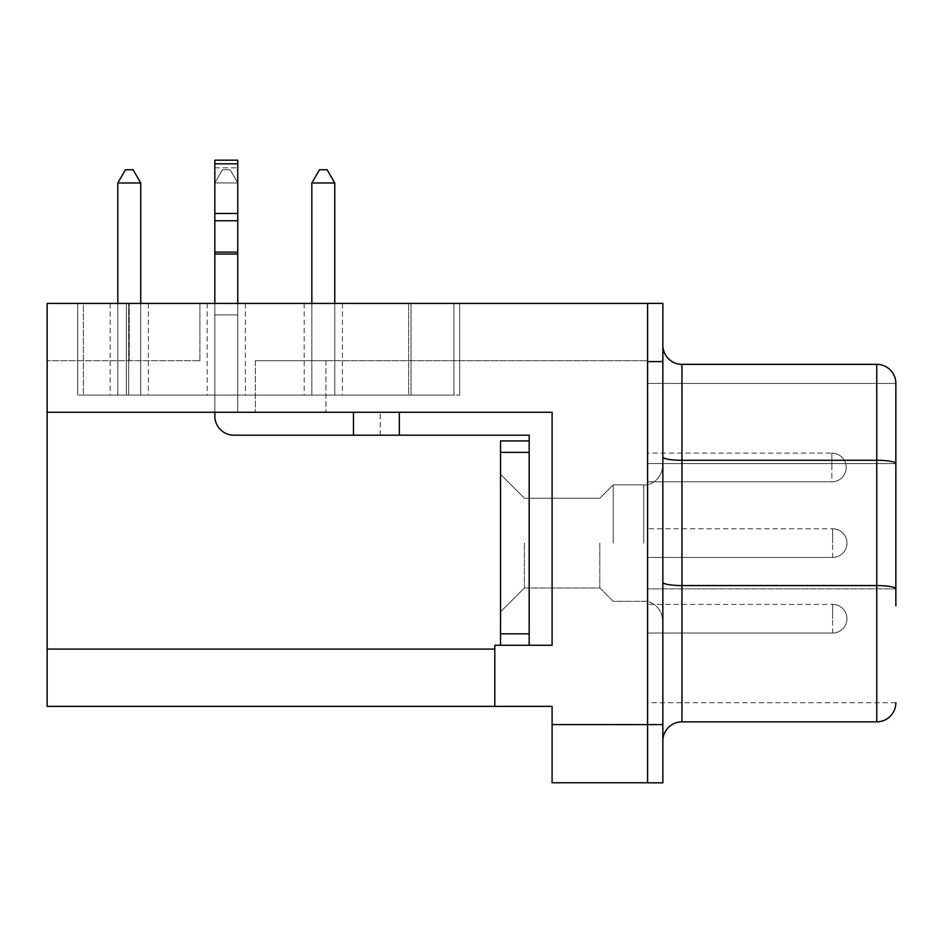 <?xml version="1.0" encoding="UTF-8"?>
<svg xmlns="http://www.w3.org/2000/svg" width="943" height="943" viewBox="0 0 943 943"><rect width="100%" height="100%" fill="white"/><g stroke="black" fill="none" stroke-linecap="round" stroke-linejoin="round"><path stroke-width="0.71" stroke-dasharray="4.71 3.54" d="M500.533 543.097L500.533 611.854L500.533 543.097M524.402 543.097L524.402 587.972L524.402 543.097M599.831 543.097L599.831 587.972L599.831 543.097M613.209 543.097L613.209 484.843L613.209 543.097M662.823 543.097L662.823 465.748L662.823 543.097M662.858 543.097L662.858 620.447L662.858 543.097M214.827 412.28L214.827 416.099A19.096 19.096 0 0 0 233.923 435.194A19.096 19.096 0 0 1 214.827 416.099L214.827 160.192L237.742 160.192L237.742 412.28L320.726 412.28L237.742 412.28L237.742 160.192L237.742 412.28L399.313 412.28L237.742 412.28L237.742 167.83L237.742 303.422M233.923 435.194L399.313 435.194L233.923 435.194A19.096 19.096 0 0 1 214.827 416.099A19.096 19.096 0 0 0 233.923 435.194L353.472 435.194L233.923 435.194A19.096 19.096 0 0 1 214.827 416.099L214.827 167.83L214.827 416.099A19.096 19.096 0 0 0 233.923 435.194L353.472 435.194L233.923 435.194A19.096 19.096 0 0 1 214.827 416.099L214.827 160.192L214.827 314.879L237.742 314.879L237.742 412.28L237.742 254.056L237.742 314.879L214.827 314.879L214.827 303.422M214.827 213.483L214.827 163.823L214.827 213.483L237.742 213.483L237.742 253.773L237.742 163.823L237.742 213.483L214.827 213.483L237.742 213.483M226.285 395.093L207.189 395.093L226.285 395.093M226.285 303.422L207.189 303.422L226.285 303.422M129.274 395.093L110.178 395.093L129.274 395.093M129.274 303.422L647.582 303.422L129.274 303.422L647.582 303.422L129.274 303.422L148.369 303.422L129.274 303.422L148.369 303.422L129.274 303.422L148.369 303.422L129.274 303.422L148.369 303.422L129.274 303.422L148.369 303.422L129.274 303.422L129.274 360.709L199.928 360.709L129.274 360.709L129.274 303.422M323.308 395.093L304.2 395.093L323.308 395.093M323.308 303.422L304.2 303.422L323.308 303.422M647.582 467.469L647.582 481.79L647.582 467.469M647.582 543.097L647.582 528.775L647.582 543.097M647.582 618.726L647.582 633.048L647.582 618.726M662.858 740.95L662.858 345.244L662.858 740.95M895.85 702.759L647.582 702.759L647.582 383.436L647.582 702.759L895.85 702.759M494.804 645.271L494.804 706.378L494.804 645.271L494.804 706.378L47.15 706.378L47.15 360.709L199.928 360.709L47.15 360.709L199.928 360.709L47.15 360.709L47.15 412.28L552.091 412.28L552.091 645.271L494.804 645.271L552.091 645.271L552.091 412.28L552.091 645.271L552.091 412.28L552.091 645.271L552.091 412.28L47.15 412.28L552.091 412.28L353.472 412.28L552.091 412.28L552.091 645.271L529.176 645.271L529.176 435.194L529.176 645.271L552.091 645.271L529.176 645.271L529.176 440.923L529.176 645.271L552.091 645.271L500.533 645.271L500.533 633.814L500.533 645.271L529.176 645.271L500.533 645.271L529.176 645.271L529.176 435.194L399.313 435.194L529.176 435.194L399.313 435.194L399.313 412.28M662.858 782.808L662.858 303.387L647.582 303.387L647.582 782.808L662.858 782.808M529.176 440.923L500.533 440.923L529.176 440.923L529.176 452.381L529.176 440.923L500.533 440.923L500.533 645.271L529.176 645.271M83.432 303.422L453.925 303.422L83.432 303.422L83.432 395.093L128.696 395.093L83.432 395.093L83.432 303.422M126.327 395.093L459.654 395.093L77.703 395.093L126.327 395.093L126.327 303.422L459.654 303.422L77.703 303.422L126.327 303.422L126.327 395.093M408.673 395.093L128.696 395.093L453.925 395.093L408.673 395.093L408.673 303.422L408.673 395.093M647.582 782.773L552.091 782.773L552.091 706.378L494.804 706.378M47.15 412.28L47.15 303.422L647.582 303.422L647.582 360.709L255.317 360.709L647.582 360.709L647.582 303.387L647.582 360.709L255.317 360.709L647.582 360.709L647.582 303.422M255.317 360.709L325.972 360.709L255.317 360.709L255.317 412.28L255.317 360.709M662.858 456.978A19.096 3.312 0 0 0 681.954 460.29L876.754 460.29A19.096 3.312 180 0 1 895.85 463.614L895.85 383.436A19.096 19.096 0 0 0 876.754 364.34L876.754 721.855L681.954 721.855L681.954 364.34A19.096 19.096 0 0 1 662.858 345.244M876.754 364.34L681.954 364.34M895.85 383.436L647.582 383.436L895.85 383.436M895.85 605.736L895.85 588.892L647.582 588.892L895.85 588.892A19.096 3.312 180 0 0 876.754 585.579L681.954 585.579A19.096 3.312 0 0 1 662.858 582.255M411.042 303.422L411.042 395.093L411.042 303.422M459.654 303.422L459.654 395.093L459.654 303.422M77.703 303.422L77.703 395.093L77.703 303.422M128.696 303.422L128.696 395.093L128.696 303.422M453.925 303.422L453.925 395.093L453.925 303.422M334.765 303.422L334.765 182.966L327.127 169.74L334.765 182.966L311.838 182.966L319.488 169.74L311.838 182.966L334.765 182.966L327.127 169.74L319.488 169.74L327.127 169.74L319.488 169.74L311.838 182.966L334.765 182.966L311.838 182.966L334.765 182.966L334.765 395.093L311.838 395.093L334.765 395.093L311.838 395.093L334.765 395.093L311.838 395.093L334.765 395.093L311.838 395.093L334.765 395.093L311.838 395.093L334.765 395.093L334.765 182.966L334.765 395.093L334.765 182.966L311.838 182.966L311.838 395.093L311.838 182.966L334.765 182.966L327.127 169.74L319.488 169.74L327.127 169.74L319.488 169.74L311.838 182.966L311.838 395.093L311.838 182.966L334.765 182.966L327.127 169.74L319.488 169.74L311.838 182.966L311.838 303.422M140.731 303.422L140.731 182.966L133.093 169.74L140.731 182.966L117.816 182.966L125.454 169.74L117.816 182.966L140.731 182.966L133.093 169.74L125.454 169.74L133.093 169.74L125.454 169.74L117.816 182.966L140.731 182.966L117.816 182.966L140.731 182.966L140.731 395.093L117.816 395.093L140.731 395.093L117.816 395.093L140.731 395.093L117.816 395.093L140.731 395.093L117.816 395.093L140.731 395.093L117.816 395.093L140.731 395.093L140.731 182.966L140.731 395.093L140.731 182.966L117.816 182.966L117.816 395.093L117.816 182.966L140.731 182.966L133.093 169.74L125.454 169.74L133.093 169.74L125.454 169.74L117.816 182.966L117.816 395.093L117.816 182.966L140.731 182.966L133.093 169.74L125.454 169.74L117.816 182.966L117.816 303.422M237.742 395.093L214.827 395.093L237.742 395.093L214.827 395.093L237.742 395.093L214.827 395.093L237.742 395.093L214.827 395.093L237.742 395.093L214.827 395.093L237.742 395.093L237.742 182.966L237.742 395.093L237.742 182.966L214.827 182.966L214.827 395.093L214.827 182.966L237.742 182.966L230.104 169.74L222.465 169.74L230.104 169.74L222.465 169.74L214.827 182.966L214.827 395.093L214.827 182.966L237.742 182.966L230.104 169.74L222.465 169.74L214.827 182.966L214.827 395.093L214.827 182.966L237.742 182.966L237.742 395.093L237.742 182.966L214.827 182.966L214.827 395.093L214.827 182.966L237.742 182.966L230.104 169.74L222.465 169.74L230.104 169.74L222.465 169.74L214.827 182.966L214.827 395.093L214.827 182.966L237.742 182.966L230.104 169.74L222.465 169.74L214.827 182.966L237.742 182.966L237.742 395.093L237.742 182.966L230.104 169.74L237.742 182.966L237.742 395.093L237.742 182.966L214.827 182.966L222.465 169.74L214.827 182.966L222.465 169.74L230.104 169.74L237.742 182.966L230.104 169.74L222.465 169.74L214.827 182.966L237.742 182.966L237.742 395.093M311.838 182.966L319.488 169.74L327.127 169.74L334.765 182.966L334.765 395.093L334.765 182.966L327.127 169.74L319.488 169.74L311.838 182.966L311.838 395.093L311.838 182.966L311.838 395.093L311.838 182.966L319.488 169.74L311.838 182.966L334.765 182.966L334.765 395.093L334.765 182.966L327.127 169.74L334.765 182.966M237.742 182.966L230.104 169.74L237.742 182.966M222.465 169.74L214.827 182.966L222.465 169.74M117.816 182.966L125.454 169.74L133.093 169.74L140.731 182.966L140.731 395.093L140.731 182.966L133.093 169.74L125.454 169.74L117.816 182.966L117.816 395.093L117.816 182.966L117.816 395.093L117.816 182.966L125.454 169.74L117.816 182.966L140.731 182.966L140.731 395.093L140.731 182.966L133.093 169.74L140.731 182.966M214.827 416.099L214.827 314.879L237.742 314.879L214.827 314.879L214.827 416.099M353.472 412.28L353.472 435.194L353.472 412.28L353.472 435.194L353.472 412.28L353.472 435.194L353.472 412.28L353.472 435.194L399.313 435.194M214.827 254.056L214.827 314.879L214.827 254.056L237.742 254.056M643.727 543.097L643.727 484.843L643.727 543.097M647.582 481.79L831.867 481.79A14.322 14.322 0 0 0 846.201 467.469A14.322 14.322 0 0 1 831.867 481.79L647.582 481.79L831.867 481.79A14.322 14.322 0 0 0 846.201 467.469A14.322 14.322 0 0 1 831.867 481.79L647.582 481.79L831.867 481.79L831.867 467.469L831.867 481.79A14.322 14.322 0 0 0 846.201 467.469A14.322 14.322 0 0 0 831.867 453.147L831.867 467.469L831.867 453.147L831.867 467.469L831.867 453.147L831.867 467.469L831.867 453.147L831.867 467.469L831.867 453.147L831.867 467.469L831.867 453.147L647.582 453.147M647.582 557.419L832.634 557.419A14.322 14.322 0 0 0 846.955 543.097A14.322 14.322 0 0 1 832.634 557.419L647.582 557.419L832.634 557.419A14.322 14.322 0 0 0 846.955 543.097A14.322 14.322 0 0 1 832.634 557.419L647.582 557.419L832.634 557.419L832.634 543.097L832.634 557.419A14.322 14.322 0 0 0 846.955 543.097A14.322 14.322 0 0 0 832.634 528.775L832.634 543.097L832.634 528.775L832.634 543.097L832.634 528.775L832.634 543.097L832.634 528.775L832.634 543.097L832.634 528.775L832.634 543.097L832.634 528.775L647.582 528.775M647.582 633.048L832.634 633.048A14.322 14.322 0 0 0 846.955 618.726A14.322 14.322 0 0 1 832.634 633.048L647.582 633.048L832.634 633.048A14.322 14.322 0 0 0 846.955 618.726A14.322 14.322 0 0 1 832.634 633.048L647.582 633.048L832.634 633.048L832.634 618.726L832.634 633.048A14.322 14.322 0 0 0 846.955 618.726A14.322 14.322 0 0 0 832.634 604.404L832.634 618.726L832.634 604.404L832.634 618.726L832.634 604.404L832.634 618.726L832.634 604.404L832.634 618.726L832.634 604.404L832.634 618.726L832.634 604.404L647.582 604.404M199.928 360.709L199.928 303.422L199.928 360.709M47.15 649.09L494.804 649.09M552.091 724.566L662.858 724.601M662.858 361.593L647.582 361.593M895.85 463.614L647.582 463.614L895.85 463.614M214.827 167.83L237.742 167.83L214.827 167.83M214.827 163.823L237.742 163.823M214.827 220.768L237.742 220.768M214.827 252.123L237.742 252.123M500.533 452.381L529.176 452.381M500.533 633.814L529.176 633.814M524.402 587.972L500.533 611.854L524.402 587.972L599.831 587.972L613.209 601.339L643.727 601.339C647.558 600.385 661.314 604.286 662.823 620.447L662.823 620.447C661.184 603.968 647.193 600.373 643.727 601.339L613.209 601.339L599.831 587.972L524.402 587.972M643.727 484.843C647.193 485.822 661.184 482.227 662.823 465.748L662.823 465.748C661.314 481.908 647.558 485.81 643.727 484.843L613.209 484.843L599.831 498.222L524.402 498.222L500.533 474.341L524.402 498.222L599.831 498.222L613.209 484.843L643.727 484.843M207.189 303.422L207.189 395.093M110.178 303.422L110.178 395.093M304.2 303.422L304.2 395.093M325.972 360.709L325.972 412.28L325.972 360.709M846.955 618.726A14.322 14.322 0 0 0 832.634 604.404A14.322 14.322 0 0 1 846.955 618.726A14.322 14.322 0 0 0 832.634 604.404A14.322 14.322 0 0 1 846.955 618.726M846.955 543.097A14.322 14.322 0 0 0 832.634 528.775A14.322 14.322 0 0 1 846.955 543.097A14.322 14.322 0 0 0 832.634 528.775A14.322 14.322 0 0 1 846.955 543.097M846.201 467.469A14.322 14.322 0 0 0 831.867 453.147A14.322 14.322 0 0 1 846.201 467.469A14.322 14.322 0 0 0 831.867 453.147A14.322 14.322 0 0 1 846.201 467.469M342.403 303.422L342.403 395.093M148.369 303.422L148.369 395.093M245.38 303.422L245.38 395.093M380.218 435.194L380.218 412.28L380.218 435.194M214.827 160.192L237.742 160.192L214.827 160.192"/><path stroke-width="1.41" d="M214.827 303.422L214.827 160.192L237.742 160.192L237.742 303.422M895.85 383.436A19.096 19.096 0 0 0 876.754 364.34L681.954 364.34L681.954 460.29L876.754 460.29A19.096 3.312 180 0 1 895.85 463.614L895.85 588.892A19.096 3.312 180 0 0 876.754 585.579L681.954 585.579L681.954 721.855A19.096 19.096 0 0 0 662.858 740.95A19.096 19.096 0 0 1 681.954 721.855L876.754 721.855L876.754 364.34A19.096 19.096 0 0 1 895.85 383.436L895.85 605.736M647.582 303.387L662.858 303.387L662.858 782.808L647.582 782.808L647.582 303.422L47.15 303.422L47.15 412.28L552.091 412.28L552.091 645.271L494.804 645.271L500.533 645.271L500.533 440.923L529.176 440.923M529.176 645.271L529.176 435.194L399.313 435.194L399.313 412.28M47.15 412.28L47.15 706.378L494.804 706.378L494.804 645.271M494.804 706.378L552.091 706.378L552.091 782.773L647.582 782.773M681.954 364.34A19.096 19.096 0 0 1 662.858 345.244A19.096 19.096 0 0 0 681.954 364.34M876.754 721.855A19.096 19.096 0 0 0 895.85 702.759A19.096 19.096 0 0 1 876.754 721.855A19.096 19.096 0 0 0 895.85 702.759M334.765 182.966L311.838 182.966L319.488 169.74L327.127 169.74L334.765 182.966L334.765 303.422M311.838 182.966L311.838 303.422M140.731 182.966L117.816 182.966L125.454 169.74L133.093 169.74L140.731 182.966L140.731 303.422M117.816 182.966L117.816 303.422M399.313 435.194L233.923 435.194A19.096 19.096 0 0 1 214.827 416.099L214.827 412.28M353.472 412.28L353.472 435.194L233.923 435.194M214.827 213.483L237.742 213.483M47.15 649.09L494.804 649.09M552.091 724.566L662.858 724.601M662.858 361.593L647.582 361.593M662.858 456.978A19.096 3.312 0 0 0 681.954 460.29L681.954 585.579A19.096 3.312 -0 0 1 662.858 582.255M214.827 254.056L237.742 254.056M214.827 252.123L237.742 252.123M214.827 220.768L237.742 220.768M214.827 163.823L237.742 163.823M500.533 633.814L529.176 633.814M500.533 452.381L529.176 452.381"/></g></svg>
